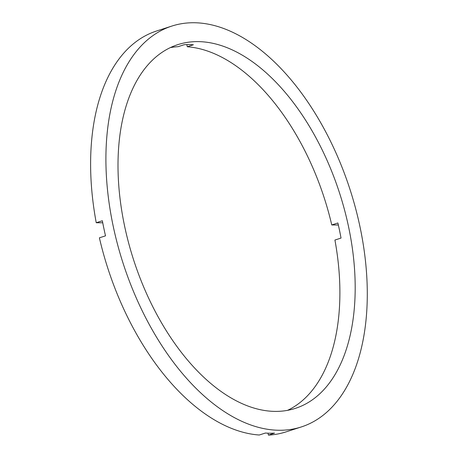 <?xml version="1.0" encoding="UTF-8"?>
<svg xmlns="http://www.w3.org/2000/svg" width="458" height="458" viewBox="0 0 458 458"><rect width="100%" height="100%" fill="white"/><g stroke="black" fill="none" stroke-linecap="round" stroke-linejoin="round"><path stroke-width="0.69" d="M287.561 410.339A191.129 108.254 -107.9 0 0 334.918 240.049L341.033 238.068A191.129 108.254 -107.9 0 0 339.55 230.523A191.129 108.254 -107.9 0 0 337.884 222.977L331.764 224.952L338.353 225.015M186.835 44.592L187.288 46.756A191.129 108.254 -107.9 0 1 331.764 224.952M187.288 46.756L193.402 44.781A191.129 108.254 -107.9 0 0 184.248 44.695L178.133 46.67A191.129 108.254 -107.9 0 0 170.342 47.609M124.462 225.445A191.129 108.254 -107.9 0 1 177.824 44.638A191.129 108.254 -107.9 0 1 348.727 227.557A191.129 108.254 -107.9 0 1 295.37 408.37A191.129 108.254 -107.9 0 1 124.462 225.445M360.171 227.666A210.628 119.303 -107.9 0 1 301.364 426.93A210.628 119.303 -107.9 0 1 113.023 225.336A210.628 119.303 -107.9 0 1 171.824 26.077A210.628 119.303 -107.9 0 1 360.171 227.666M301.364 426.93L286.073 431.871A210.628 119.303 -107.9 0 1 268.417 435.1L274.531 433.125A210.628 119.303 -107.9 0 1 265.377 433.039L259.262 435.014A210.628 119.303 -107.9 0 1 99.392 237.828L105.506 235.853A210.628 119.303 -107.9 0 1 103.846 228.302A210.628 119.303 -107.9 0 1 102.352 220.756L96.237 222.737L102.741 222.794M268.016 433.176L268.417 435.1M96.237 222.737A210.628 119.303 -107.9 0 1 156.533 31.018L171.824 26.077"/></g></svg>
